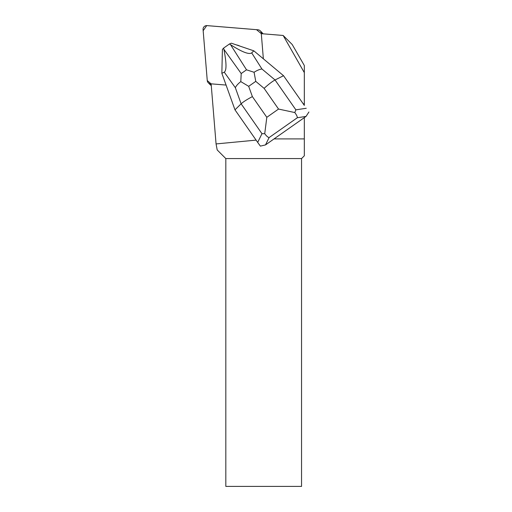<?xml version="1.0" encoding="UTF-8"?>
<svg xmlns="http://www.w3.org/2000/svg" width="512" height="512" viewBox="0 0 512 512"><rect width="100%" height="100%" fill="white"/><g stroke="black" fill="none" stroke-linecap="round" stroke-linejoin="round"><path stroke-width="0.77" d="M211.27 85.498A3.622 3.584 135 0 1 210.298 84.813L208.288 82.803A3.622 3.584 -45 0 0 210.515 83.834L211.136 83.885L207.258 80.563A3.622 3.584 -45 0 0 208.288 82.803M260.262 30.829A3.622 3.584 -45 0 0 258.029 29.798L206.995 25.613A3.622 3.584 -45 0 0 203.072 29.536L207.258 80.57L203.168 30.733L206.714 25.6L256.518 29.677L261.344 33.677L261.293 33.062A3.622 3.584 -45 0 0 260.262 30.829L262.272 32.838A3.622 3.584 135 0 1 262.957 33.811M304.32 117.626L304.32 155.814L301.549 158.573L225.818 158.573L225.818 486.4L301.549 486.4L301.549 158.573M304.32 72.621L304.32 65.517L292.205 44.512L283.162 35.469L304.32 72.621L304.32 105.389L283.526 75.699L304.32 105.376M304.32 103.379L303.494 104.211M283.162 35.469L261.299 33.67L263.36 58.81M226.08 85.062L211.13 83.84L216.064 143.93L217.197 149.952L225.818 158.573M256.096 140.122L216.064 143.93M274.042 138.912L304.32 138.912M222.221 57.478A12.09 11.955 135 0 1 222.259 55.776M236.448 44.928A12.09 11.955 135 0 1 239.872 46.093M265.51 144.909L260.378 146.118L257.69 142.406L261.965 133.683L241.133 103.814C243.238 101.875 246.982 99.469 252.378 96.602L266.816 117.312L264.73 133.696C266.394 135.994 267.853 137.286 269.101 137.581L265.51 144.909L306.042 116.416L297.338 117.734C297.338 116.563 296.493 114.835 294.803 112.55L278.541 109.062L264.102 88.358C268.64 84.243 272.288 81.453 275.046 79.974L283.526 75.699L253.837 50.835L251.699 52.89L261.939 68.998L275.046 79.974L295.878 109.843L294.803 112.55M234.976 109.83L241.133 103.814L235.347 87.699L224.262 72.173L221.856 73.312L234.976 109.83L257.69 142.406M308.928 111.987L306.042 116.416M246.522 69.818L254.08 72.269L255.75 81.363L248.685 86.33L240.794 81.606L241.203 73.555L246.522 69.818L230.522 44.659L229.478 43.968L231.334 43.194L253.837 50.835M230.522 44.659C241.933 52.006 248.986 54.752 251.699 52.89M224.262 72.173C226.682 70.432 226.56 62.816 223.891 49.318L241.203 73.555M221.856 73.312L222.4 49.472L223.635 48.077L223.891 49.318M223.635 48.077L229.478 43.968M254.08 72.269C257.05 70.368 259.674 69.28 261.939 68.998M264.73 133.696L261.965 133.683M235.347 87.699C236.243 85.747 238.061 83.718 240.794 81.606M261.958 33.728L261.293 33.062M210.515 83.834L211.187 84.499M264.102 88.358L255.75 81.363M248.685 86.33L252.378 96.602M266.816 117.312L278.541 109.062M297.338 117.734L269.101 137.581M295.878 109.843L306.246 108.275"/></g></svg>
